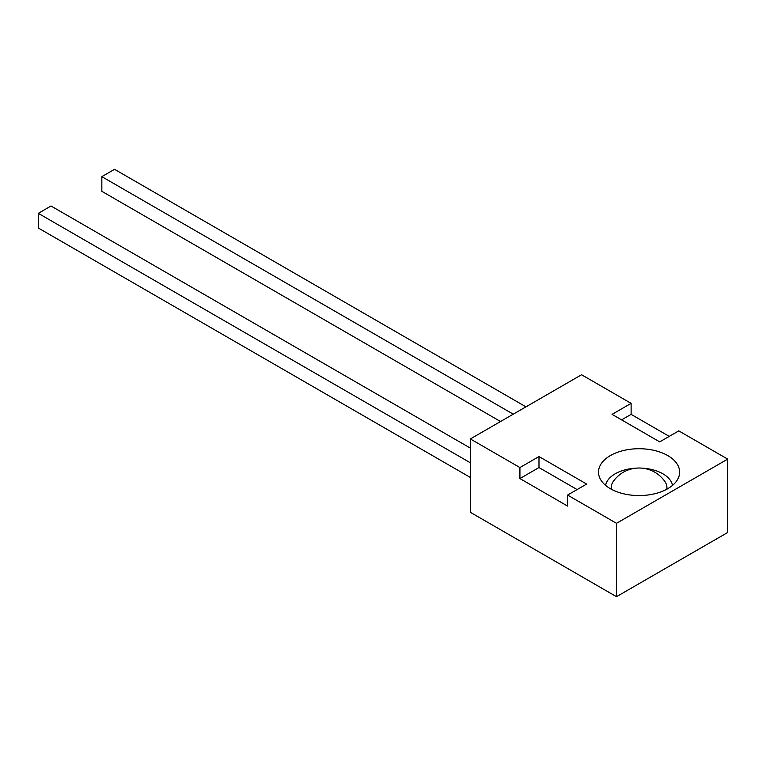 <?xml version="1.0" encoding="UTF-8"?>
<svg xmlns="http://www.w3.org/2000/svg" width="766" height="766" viewBox="0 0 766 766"><rect width="100%" height="100%" fill="white"/><g stroke="black" fill="none" stroke-linecap="round" stroke-linejoin="round"><path stroke-width="1.15" d="M666.765 489.254A27.854 16.086 0 0 0 664.936 481.584A31.454 31.454 0 0 0 613.193 481.584A27.854 16.086 0 0 0 611.364 489.254M667.751 455.579A40.569 23.42 0 0 0 618.804 451.854A40.569 23.42 0 0 0 599.864 478.166A40.569 23.42 0 0 0 610.378 488.698A40.569 23.42 0 0 0 649.587 494.759A40.569 23.42 0 0 0 678.264 478.166A40.569 23.42 0 0 0 667.751 455.579M672.548 485.366A33.694 19.456 0 0 0 662.887 473.79A33.694 19.456 0 0 0 642.243 468.179M635.876 468.179A33.694 19.456 0 0 0 605.58 485.366M470.362 438.947L470.362 512.31L616.506 596.685L616.506 523.312L567.577 495.066L586.641 484.064L538.986 456.555L519.923 467.557L470.362 438.947L581.557 374.746L631.117 403.356L631.117 414.368L669.245 436.371M616.506 596.685L727.7 532.485L727.7 459.121L678.772 430.875L659.717 441.877L612.063 414.368L631.117 403.356M727.7 459.121L616.506 523.312M567.577 495.066L567.577 506.077L519.923 478.559L519.923 467.557M621.59 419.864L631.117 414.368M538.986 456.555L538.986 467.557L519.923 478.559M538.986 467.557L577.114 489.57M500.543 421.52L101.84 191.328L101.84 176.649L114.546 169.315L525.964 406.842M101.84 176.649L513.258 414.176M470.362 477.457L38.3 228.009L38.3 213.341L470.362 462.788M38.3 213.341L51.006 205.997L470.362 448.11"/></g></svg>
